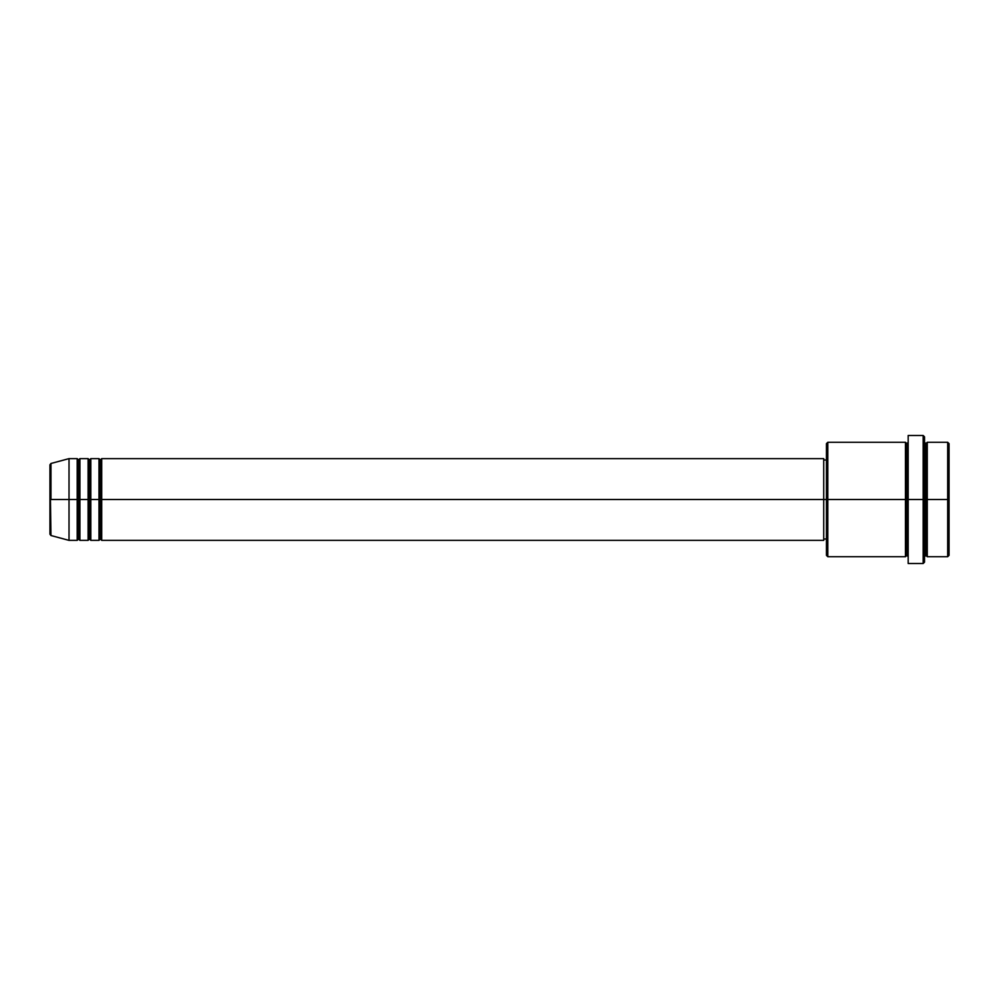 <?xml version="1.0" encoding="UTF-8"?>
<svg xmlns="http://www.w3.org/2000/svg" width="999" height="999" viewBox="0 0 999 999"><rect width="100%" height="100%" fill="white"/><g stroke="black" fill="none" stroke-linecap="round" stroke-linejoin="round"><path stroke-width="1.5" d="M49.95 499.5L49.95 534.215L49.95 499.5L49.95 534.215L50.961 535.526L49.95 464.785L49.95 499.5L69.018 499.5L50.961 499.5L50.961 463.474L50.961 499.5L50.961 463.474L49.95 464.785L49.95 499.5M924.525 442.282L925.886 443.643L927.259 442.282L927.259 499.5L947.689 499.5L947.689 556.718L947.689 499.5L949.05 499.5L949.05 443.643L949.05 555.357L949.05 499.5L927.259 499.5L927.259 442.282L927.259 499.5L924.525 499.5L924.525 562.162L924.525 499.5L906.817 499.5L906.817 443.643L906.817 499.5L827.809 499.5L827.809 556.718L827.809 499.5L823.725 499.5L823.725 540.372L823.725 499.5L101.711 499.5L101.711 458.628L101.711 499.5L100.35 499.5L100.35 459.99L100.35 499.5L98.988 499.5L98.988 458.628L98.988 499.5L90.822 499.5L90.822 458.628L90.822 499.5L89.46 499.5L89.46 459.99L89.46 499.5L88.099 499.5L88.099 458.628L88.099 499.5L79.92 499.5L79.92 458.628L79.92 499.5L78.559 499.5L78.559 459.99L78.559 499.5L77.198 499.5L77.198 458.628L77.198 499.5L69.018 499.5L69.018 540.372L69.018 499.5L77.198 499.5L77.198 458.628L69.018 458.628L69.018 499.5L69.018 458.628L50.961 463.474M101.711 540.372L100.35 539.01L98.988 540.372L98.988 499.5L100.35 499.5L100.35 459.99L100.35 539.01L100.35 499.5L100.35 539.01L100.35 499.5L101.711 499.5L101.711 540.372L823.725 540.372M90.822 540.372L89.46 539.01L88.099 540.372L88.099 499.5L89.46 499.5L89.46 459.99L89.46 539.01L89.46 499.5L89.46 539.01L89.46 499.5L90.822 499.5L90.822 540.372L98.988 540.372M79.92 540.372L78.559 539.01L77.198 540.372L77.198 499.5L78.559 499.5L78.559 459.99L78.559 539.01L78.559 499.5L78.559 539.01L78.559 499.5L79.92 499.5L79.92 540.372L88.099 540.372M77.198 458.628L78.559 459.99L79.92 458.628L79.92 499.5L88.099 499.5L88.099 458.628L89.46 459.99L90.822 458.628L90.822 499.5L98.988 499.5L98.988 458.628L100.35 459.99L101.711 458.628L101.711 499.5L823.725 499.5L823.725 458.628L823.725 499.5L826.448 499.5L826.448 555.357L826.448 443.643L826.448 499.5L905.456 499.5L905.456 442.282L905.456 499.5L905.456 442.282L827.809 442.282L827.809 499.5L827.809 442.282L826.448 443.643M908.178 562.3L908.178 435.477L908.178 499.5L923.163 499.5L923.163 563.523L923.163 435.477L923.163 499.5L925.886 499.5L925.886 443.643L925.886 555.357L925.886 499.5L925.886 555.357L925.886 499.5L927.259 499.5L927.259 556.718L947.689 556.718L949.05 555.357M908.178 556.718L906.817 555.357L905.456 556.718L905.456 499.5L906.817 499.5L906.817 555.357L906.817 443.643L906.817 555.357L906.817 499.5L908.178 499.5L908.178 563.224M947.689 499.5L947.689 442.282L947.689 499.5M924.525 436.838L924.525 499.5L924.525 436.838L923.163 435.477L908.178 435.477M905.456 499.5L905.456 556.718L905.456 499.5M927.259 499.5L927.259 556.718L927.259 499.5M77.198 499.5L77.198 540.372L77.198 499.5M79.92 499.5L79.92 540.372L79.92 499.5M88.099 499.5L88.099 540.372L88.099 499.5M90.822 499.5L90.822 540.372L90.822 499.5M98.988 499.5L98.988 540.372L98.988 499.5M101.711 499.5L101.711 540.372L101.711 499.5M905.456 556.718L827.809 556.718L826.448 555.357M908.178 563.523L923.163 563.523L924.525 562.162M908.178 442.282L906.817 443.643L905.456 442.282M826.448 539.01L823.725 539.01M77.198 540.372L69.018 540.372L50.961 535.526M88.099 458.628L79.92 458.628M949.05 443.643L947.689 442.282L927.259 442.282M826.448 459.99L823.725 459.99M823.725 458.628L101.711 458.628M98.988 458.628L90.822 458.628M927.259 556.718L925.886 555.357L924.525 556.718"/></g></svg>
